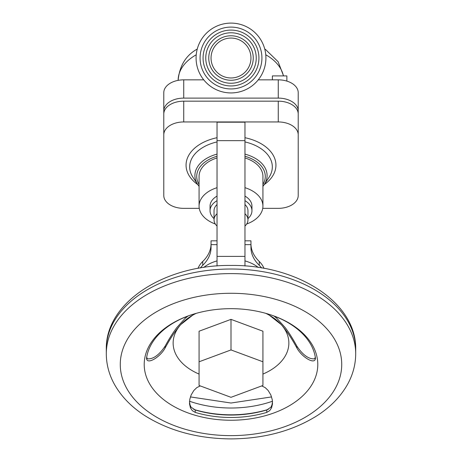 <?xml version="1.0" encoding="UTF-8"?>
<svg xmlns="http://www.w3.org/2000/svg" width="462" height="462" viewBox="0 0 462 462"><rect width="100%" height="100%" fill="white"/><g stroke="black" fill="none" stroke-linecap="round" stroke-linejoin="round"><path stroke-width="0.69" d="M286.867 81.098L286.867 75.907L272.372 75.907L272.372 79.845M231 92.931A34.916 34.916 0 0 1 196.084 58.016A34.916 34.916 0 0 1 231 23.1A34.916 34.916 0 0 1 265.916 58.016A34.916 34.916 0 0 1 231 92.931M231 85.949A27.934 27.934 0 0 1 203.066 58.016A27.934 27.934 0 0 1 231 30.082A27.934 27.934 0 0 1 258.934 58.016A27.934 27.934 0 0 1 231 85.949M231 32.779A25.237 25.237 0 0 1 256.237 58.016A25.237 25.237 0 0 1 231 83.252A25.237 25.237 0 0 1 205.763 58.016A25.237 25.237 0 0 1 231 32.779M231 77.968A19.953 19.953 0 0 1 211.047 58.016A19.953 19.953 0 0 1 231 38.063A19.953 19.953 0 0 1 250.953 58.016A19.953 19.953 0 0 1 231 77.968M231 80.261A22.245 22.245 0 0 1 208.755 58.016A22.245 22.245 0 0 1 231 35.77A22.245 22.245 0 0 1 253.245 58.016A22.245 22.245 0 0 1 231 80.261M298.215 171.691L298.215 110.932A19.953 12.826 180 0 0 278.263 98.106L183.737 98.106A19.953 12.826 180 0 0 163.785 110.932L163.785 92.671A19.953 12.826 0 0 1 183.737 79.845L203.748 79.845M258.252 79.845L278.263 79.845A19.953 12.826 0 0 1 298.215 92.671L298.215 110.932M163.785 110.932L163.785 113.987A19.953 12.826 0 0 1 183.737 101.166L278.263 101.166A19.953 12.826 0 0 1 298.215 113.987L298.215 134.777A19.953 12.826 180 0 0 278.263 121.951L183.737 121.951A19.953 12.826 180 0 0 163.785 134.777L163.785 113.987M262.734 208.356L278.263 208.356A19.953 12.826 180 0 0 298.215 195.536L298.215 134.777M163.785 134.777L163.785 195.536A19.953 12.826 180 0 0 183.737 208.356L199.266 208.356M244.964 140.656L217.036 140.656L217.036 122.193L244.964 122.193L244.964 265.973M217.036 157.935A31.924 20.519 180 0 0 199.076 176.386L199.076 206.133A31.924 20.519 180 0 0 215.292 223.995M246.708 223.995A31.924 20.519 180 0 0 262.924 206.133A31.924 20.519 180 0 0 244.964 187.682M217.036 187.682A31.924 20.519 180 0 0 199.076 206.133M217.036 196.096A20.952 13.467 180 0 0 210.048 206.133L210.048 210.718A20.952 13.467 180 0 0 214.039 218.624M247.961 218.624A20.952 13.467 180 0 0 251.952 210.718L251.952 206.133A20.952 13.467 180 0 0 244.964 196.096M217.036 200.681A20.952 13.467 180 0 0 210.048 210.718M217.036 204.533A16.961 10.903 180 0 0 214.039 210.718L214.039 219.889A16.961 10.903 180 0 0 217.036 226.068M244.964 226.068A16.961 10.903 180 0 0 247.961 219.889L247.961 210.718A16.961 10.903 180 0 0 244.964 204.533M251.952 210.718A20.952 13.467 180 0 0 244.964 200.681M247.961 219.889A16.961 10.903 180 0 0 244.964 213.704M217.036 213.704A16.961 10.903 180 0 0 214.039 219.889M211.047 243.757A49.879 32.063 0 0 1 202.737 261.48A33.917 21.801 180 0 0 198.036 268.393M261.625 267.983A33.917 21.801 180 0 0 259.263 265.303A49.879 32.063 0 0 1 250.953 247.58L250.953 240.829L244.964 240.829M217.036 240.829L211.047 240.829L211.047 247.58A49.879 32.063 0 0 1 202.737 265.303A33.917 21.801 180 0 0 200.375 267.983M263.964 268.393A33.917 21.801 180 0 0 259.263 261.48A49.879 32.063 0 0 1 250.953 243.757M250.953 244.652L244.964 244.652M217.036 244.652L211.047 244.652M258.275 267.452A34.916 22.442 180 0 0 244.964 260.897M217.036 260.897A34.916 22.442 180 0 0 203.725 267.452M262.924 206.133L262.924 176.386A31.924 20.519 180 0 0 244.964 157.935M217.036 140.656L217.036 265.973M315.35 357.415L314.385 358.841C308.628 359.182 302.801 354.949 296.887 346.154C292.833 338.733 288.941 332.559 285.216 327.627L277.004 318.485L274.076 316.048M272.875 315.592L279.695 318.358A84.794 54.504 0 0 1 315.465 358.183C315.257 365.344 301.68 357.062 296.887 347.984C291.43 337.953 286.169 330.116 281.11 324.463L267.665 313.894M146.65 357.415L147.615 358.841C153.372 359.182 159.199 354.949 165.113 346.154C169.167 338.733 173.059 332.559 176.784 327.627L184.996 318.485L187.924 316.048M194.335 313.894L180.89 324.463C175.831 330.116 170.57 337.953 165.113 347.984L165.113 346.154M189.125 315.592L182.305 318.358A84.794 54.504 0 0 0 146.535 358.183L146.494 358.72M315.465 358.183L315.506 358.72M189.489 401.773L190.044 404.943L191.031 407.178L195.23 409.967A84.794 54.504 180 0 0 231 415.055A84.794 54.504 180 0 0 266.77 409.967L270.969 407.178L271.956 404.943L272.511 401.773M261.735 385.914L265.217 387.635L268.151 390.482L270.813 394.9L272.297 399.838L272.488 403.927L271.569 407.819L269.669 410.672L266.77 412.399A84.794 54.504 0 0 1 231 417.486A84.794 54.504 0 0 1 195.23 412.399L192.331 410.672L190.431 407.819L189.512 403.927L189.79 399.335L191.187 394.9L193.849 390.482L196.783 387.635L200.265 385.914M196.183 313.357A57.86 37.191 180 0 0 180.89 324.463A57.86 37.191 180 0 0 199.076 374.076M231 308.668A86.787 55.786 180 0 0 188.069 315.973A86.787 55.786 180 0 0 147.101 378.73A86.787 55.786 180 0 0 231 420.241A86.787 55.786 180 0 0 314.899 378.73A86.787 55.786 180 0 0 273.931 315.973A86.787 55.786 180 0 0 231 308.668M146.535 358.183C146.743 365.344 160.32 357.062 165.113 347.984M262.924 374.076A57.86 37.191 180 0 0 281.11 324.463A57.86 37.191 180 0 0 265.817 313.357M231 349.93L199.076 361.781L199.076 331.214L231 319.363L262.924 331.214L262.924 361.781L231 349.93L231 319.363M199.076 361.781L199.076 385.475L231 397.32L262.924 385.475L262.924 361.781M197.274 48.972L196.437 49.515A48.672 31.283 0 0 1 197.274 48.989M178.13 80.359A52.87 33.986 0 0 1 196.234 54.782M231 27.091A30.925 30.925 0 0 1 261.925 58.016A30.925 30.925 0 0 1 231 88.941A30.925 30.925 0 0 1 200.075 58.016A30.925 30.925 0 0 1 231 27.091M183.737 79.845L183.737 98.106M278.263 98.106L278.263 79.845M183.737 101.166L183.737 121.951M278.263 121.951L278.263 101.166M217.036 137.699A44.941 28.887 180 0 0 197.811 184.633M264.189 184.633A44.941 28.887 180 0 0 244.964 137.699M217.036 156.26A34.286 22.037 180 0 0 199.076 184.43M259.263 261.48L259.263 265.303M202.737 265.303L202.737 261.48M244.964 154.112A36.094 23.204 180 0 1 264.218 184.586L262.924 186.342A36.094 23.204 180 0 0 264.218 184.586L269.028 177.316A41.32 26.559 180 0 0 244.964 141.921M262.924 184.43A34.286 22.037 180 0 0 244.964 156.26M217.036 256.387L244.964 256.387M296.887 346.154L296.887 347.984M231 435.631A110.73 71.177 180 0 0 341.73 364.454A110.73 71.177 180 0 0 231 293.278A110.73 71.177 180 0 0 120.27 364.454A110.73 71.177 180 0 0 231 435.631M355.7 353.759L355.7 349.174A124.7 80.151 180 0 0 231 269.017A124.7 80.151 180 0 0 106.3 349.174L106.3 353.759C106.358 364.466 109.078 374.682 114.466 384.401C121.35 396.587 131.456 406.987 144.773 415.592C169.167 430.896 197.909 438.663 231 438.9C264.091 438.663 292.833 430.896 317.227 415.592C330.567 406.97 340.679 396.558 347.563 384.349C352.928 374.642 355.642 364.449 355.7 353.759A124.7 80.151 180 0 0 231 273.602A124.7 80.151 180 0 0 106.3 353.759M193.688 409.39A86.787 55.786 180 0 0 231 414.807A86.787 55.786 180 0 0 268.312 409.39M189.524 401.235A86.787 55.786 180 0 0 231 408.015A86.787 55.786 180 0 0 272.476 401.235M266.77 409.967L266.77 412.399M195.23 409.967L195.23 412.399M217.036 141.921A41.32 26.559 180 0 0 192.972 177.316L197.782 184.586A36.094 23.204 180 0 0 199.076 186.336L197.782 184.586A36.094 23.204 180 0 1 217.036 154.112M264.726 48.989A48.672 31.283 0 0 1 265.563 49.515L278.13 61.729L283.558 75.907M265.765 54.782A52.87 33.986 0 0 1 283.408 75.907M178.13 80.382C179.481 66.13 185.585 55.838 196.437 49.515M355.7 349.174C356.606 301.882 296.154 264.501 231 265.454C165.846 264.501 105.394 301.882 106.3 349.174M190.413 396.922L231 403.026L271.587 396.922M264.726 48.972L265.563 49.515"/></g></svg>
